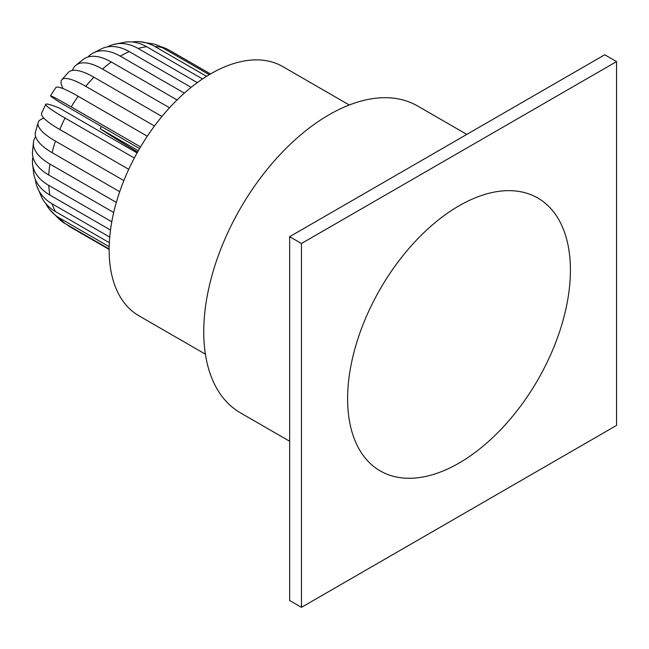 <?xml version="1.0" encoding="UTF-8"?>
<svg xmlns="http://www.w3.org/2000/svg" width="649" height="649" viewBox="0 0 649 649"><rect width="100%" height="100%" fill="white"/><g stroke="black" fill="none" stroke-linecap="round" stroke-linejoin="round"><path stroke-width="0.97" d="M459.005 463.102A157.545 90.957 120 0 0 565.952 308.729A157.545 90.957 120 0 0 518.884 191.423A157.545 90.957 120 0 0 459.005 205.83A157.545 90.957 120 0 0 361.331 329.002A157.545 90.957 120 0 0 365.071 457.845A157.545 90.957 120 0 0 459.005 463.102M289.649 441.255L240.454 412.853A177.161 102.282 -60 0 1 213.294 270.893A177.161 102.282 -60 0 1 329.035 114.776A177.161 102.282 -60 0 1 417.615 105.998L466.809 134.4M289.649 236.682L289.649 600.52L301.461 607.342L616.55 425.428L616.55 61.598L604.738 54.776L289.649 236.682L301.461 243.505L301.461 607.342M616.55 61.598L301.461 243.505M66.709 224.489A55.7 45.454 -63.1 0 0 71.228 227.556L109.146 249.451M138.115 48.464A55.7 39.143 -105.7 0 0 113.259 44.546L125.525 42.088A55.7 41.739 83.1 0 1 146.674 46.736A101.349 58.515 120 0 0 138.115 48.464L197.296 82.634M113.259 44.546A55.7 39.143 -105.7 0 0 107.499 46.89M146.674 46.736L202.504 78.975M120.292 56.155A55.7 32.158 -120 0 0 92.442 53.396L102.266 48.448A55.7 35.938 66.7 0 1 129.273 51.62A101.349 58.515 120 0 0 120.292 56.155L184.332 93.132M92.442 53.396A55.7 32.158 -120 0 0 87.956 56.998M129.273 51.62L191.155 87.355M102.469 69.045A55.7 23.153 -131.1 0 0 75.609 65.5L83.599 59.132A55.7 27.875 54.1 0 1 111.303 61.996A101.349 58.515 120 0 0 102.469 69.045L169.519 107.758M75.609 65.5A55.7 23.153 -131.1 0 0 72.485 70.425M111.303 61.996L177.047 99.954M85.765 86.325A55.7 12.688 -140.5 0 0 61.769 79.778L68.356 72.404A55.7 18.058 44 0 1 93.91 77.199A101.349 58.515 120 0 0 85.765 86.325L154.478 126.003M61.769 79.778A55.7 12.688 -140.5 0 0 63.058 88.613M93.91 77.199L161.942 116.479M50.468 95.776L55.814 87.583A55.7 7.115 35.2 0 1 78.164 96.279A101.349 58.515 120 0 0 71.228 106.907A55.7 1.428 -149 0 0 50.468 95.776A55.7 1.428 -149 0 0 58.808 101.755L139.567 148.597M71.228 106.907L140.549 146.934M78.164 96.279L147.307 136.201M134.327 158.032L65.07 118.045A55.7 4.283 26.9 0 1 45.73 104.327A55.7 4.283 26.9 0 1 56.033 106.769L59.221 107.977L137.093 152.937M65.07 118.045A101.349 58.515 120 0 0 59.781 129.5L128.737 169.316M59.781 129.5A55.7 9.922 -157.4 0 1 41.625 113.226L45.73 104.327M43.937 118.215A55.7 15.406 18.3 0 0 38.186 122.45A55.7 15.406 18.3 0 0 55.441 141.117A101.349 58.515 120 0 0 52.131 152.685L119.716 191.706M52.131 152.685A55.7 20.646 -166.4 0 1 35.452 132.015L38.186 122.45M55.441 141.117L123.854 180.609M35.663 136.606A55.7 25.562 8.6 0 0 33.505 141.928A55.7 25.562 8.6 0 0 49.892 164.051A101.349 58.515 120 0 0 48.764 175.011L113.713 212.507M48.764 175.011A55.7 30.073 -177 0 1 32.45 152.231L33.505 141.928M49.892 164.051L116.333 202.407M32.937 157.172A55.7 34.113 -3.2 0 0 32.458 162.98A55.7 34.113 -3.2 0 0 48.764 185.403A101.349 58.515 120 0 0 49.892 195.057L110.5 230.054M49.892 195.057A55.7 37.618 169.7 0 1 33.789 174.208L32.458 162.98M48.764 185.403L111.79 221.788M35.419 179.635A55.7 40.522 -18.6 0 0 36.79 185.89A55.7 40.522 -18.6 0 0 52.131 203.835A101.349 58.515 120 0 0 55.441 211.582L109.332 242.694M55.441 211.582A55.7 42.793 151.9 0 1 41.925 197.84L36.79 185.89M52.131 203.835L109.722 237.088M45.681 203.429A55.7 44.383 -38.8 0 0 49.649 209.546A55.7 44.383 -38.8 0 0 59.781 218.186A101.349 58.515 120 0 0 65.07 223.54L109.146 248.989M65.07 223.54A55.7 45.276 129.3 0 1 60.138 220.133L49.649 209.546M59.781 218.186L109.186 246.709M154.811 46.46A55.7 43.67 -86.7 0 0 139.032 41.658L153.359 43.913A55.7 44.919 104.7 0 1 162.412 47.645A101.349 58.515 120 0 0 154.811 46.46L206.56 76.339M139.032 41.658A55.7 43.67 -86.7 0 0 131.974 41.982M162.412 47.645L209.262 74.692M169.348 50.265A55.7 45.454 -63.1 0 0 167.572 49.3L170.963 51.141A101.349 58.515 120 0 0 169.348 50.265L210.446 73.986M167.572 49.3A55.7 45.454 -63.1 0 0 160.368 46.541M101.414 126.571A39.792 22.975 -60 0 1 100.165 128.737L138.318 150.763M100.165 128.737L103.004 130.587A55.7 1.428 -149 0 0 137.572 152.085M205.409 354.176L138.943 315.803A143.867 83.064 -60 0 1 116.885 200.517A143.867 83.064 -60 0 1 210.876 73.743A143.867 83.064 -60 0 1 282.81 66.612L349.276 104.992M170.963 51.141L210.495 73.962"/></g></svg>
